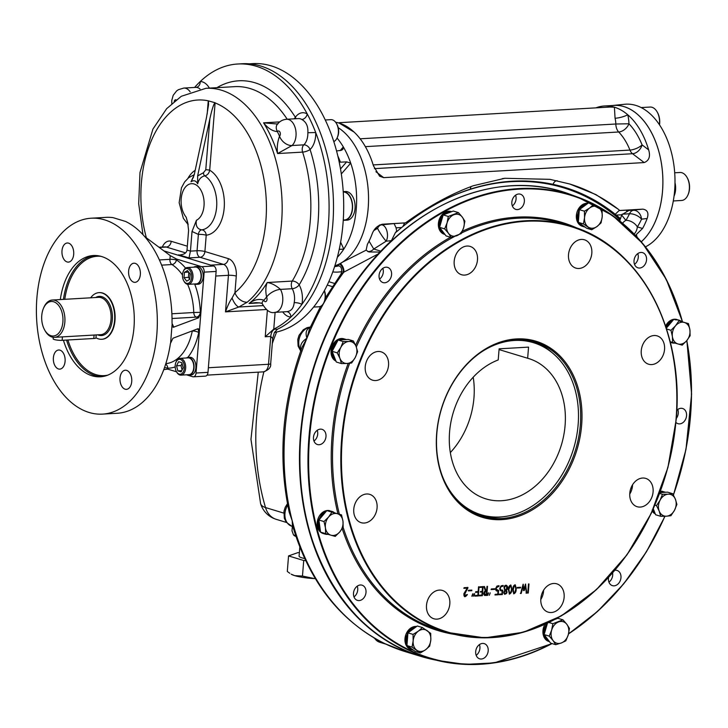 <?xml version="1.0" encoding="UTF-8"?>
<svg xmlns="http://www.w3.org/2000/svg" width="728" height="728" viewBox="0 0 728 728"><rect width="100%" height="100%" fill="white"/><g stroke="black" fill="none" stroke-linecap="round" stroke-linejoin="round"><path stroke-width="1.09" d="M513.313 589.416C513.74 594.03 514.55 593.984 515.733 589.28C515.288 584.63 514.487 584.684 513.313 589.416M504.404 587.878C506.734 594.64 508.035 581.071 504.404 587.878M504.349 592.255L504.977 593.739L506.115 593.238L506.206 590.918L505.787 590.599L504.067 592.164L504.841 593.684M505.642 590.572L504.067 592.164M506.197 585.894L504.577 586.413L504.122 587.787L505.15 589.835M506.515 585.276L507.352 587.196L506.06 590.153L506.652 592.019L506.133 593.584L504.677 594.321M488.306 592.856L487.369 595.304M484.084 593.12L486.304 594.849L486.613 591.054L484.084 593.12M472.79 593.748L471.853 596.196M474.438 593.648L473.5 596.105M518.873 587.36A14.797 11.384 106.9 0 0 518.709 587.887M353.499 593.138A7.944 6.115 106.9 0 0 357.448 600.382A7.944 6.115 106.9 0 0 363.736 598.034A7.944 6.115 106.9 0 0 362.062 585.185A7.944 6.115 106.9 0 0 353.499 593.138M475.684 651.587A7.944 6.115 106.9 0 0 479.634 658.822A7.944 6.115 106.9 0 0 488.197 650.859A7.944 6.115 106.9 0 0 484.247 643.625A7.944 6.115 106.9 0 0 475.684 651.587M608.581 577.45A7.944 6.115 106.9 0 0 608.462 578.396A7.944 6.115 106.9 0 0 612.412 585.64A7.944 6.115 106.9 0 0 619.792 581.672A7.944 6.115 106.9 0 0 619.583 572.263A7.944 6.115 106.9 0 0 617.025 570.434A7.944 6.115 106.9 0 0 614.923 570.279M675.948 422.44A7.944 6.115 106.9 0 0 677.995 423.687A7.944 6.115 106.9 0 0 686.149 417.854A7.944 6.115 106.9 0 0 682.609 408.481A7.944 6.115 106.9 0 0 680.935 408.29A7.944 6.115 106.9 0 0 676.776 410.337M634.033 260.597A7.944 6.115 106.9 0 0 637.983 267.84A7.944 6.115 106.9 0 0 646.136 262.016A7.944 6.115 106.9 0 0 642.587 252.634A7.944 6.115 106.9 0 0 636.308 254.982A7.944 6.115 106.9 0 0 634.033 260.597M511.848 202.157A7.944 6.115 106.9 0 0 515.797 209.391A7.944 6.115 106.9 0 0 523.951 203.567A7.944 6.115 106.9 0 0 520.411 194.194A7.944 6.115 106.9 0 0 511.848 202.157M379.07 275.348A7.944 6.115 106.9 0 0 380.462 280.753A7.944 6.115 106.9 0 0 383.019 282.582A7.944 6.115 106.9 0 0 391.173 276.758A7.944 6.115 106.9 0 0 387.633 267.385A7.944 6.115 106.9 0 0 379.07 275.348M313.486 437.3A7.944 6.115 106.9 0 0 317.435 444.535A7.944 6.115 106.9 0 0 319.11 444.735A7.944 6.115 106.9 0 0 325.844 437.646A7.944 6.115 106.9 0 0 322.049 429.338A7.944 6.115 106.9 0 0 313.486 437.3M578.997 268.477A14.797 11.384 -73.1 0 1 575.866 268.113A14.797 11.384 -73.1 0 1 569.269 250.65A14.797 11.384 -73.1 0 1 584.466 239.794A14.797 11.384 -73.1 0 1 591.545 255.282A14.797 11.384 -73.1 0 1 578.997 268.477M651.733 364.573A14.797 11.384 -73.1 0 1 648.603 364.209A14.797 11.384 -73.1 0 1 642.005 346.746A14.797 11.384 -73.1 0 1 657.193 335.89A14.797 11.384 -73.1 0 1 664.282 351.378A14.797 11.384 -73.1 0 1 651.733 364.573M640.267 507.079A14.797 11.384 -73.1 0 1 637.136 506.715A14.797 11.384 -73.1 0 1 630.539 489.252A14.797 11.384 -73.1 0 1 645.727 478.396A14.797 11.384 -73.1 0 1 652.816 493.884A14.797 11.384 -73.1 0 1 640.267 507.079M551.314 612.521A14.797 11.384 -73.1 0 1 548.184 612.157A14.797 11.384 -73.1 0 1 541.587 594.694A14.797 11.384 -73.1 0 1 556.784 583.838A14.797 11.384 -73.1 0 1 563.863 599.326A14.797 11.384 -73.1 0 1 551.314 612.521M436.991 619.137A14.797 11.384 -73.1 0 1 433.861 618.764A14.797 11.384 -73.1 0 1 427.263 601.301A14.797 11.384 -73.1 0 1 442.451 590.454A14.797 11.384 -73.1 0 1 449.54 605.942A14.797 11.384 -73.1 0 1 436.991 619.137M364.255 523.041A14.797 11.384 -73.1 0 1 361.124 522.677A14.797 11.384 -73.1 0 1 354.527 505.214A14.797 11.384 -73.1 0 1 369.715 494.358A14.797 11.384 -73.1 0 1 376.804 509.846A14.797 11.384 -73.1 0 1 364.255 523.041M375.721 380.535A14.797 11.384 -73.1 0 1 372.59 380.171A14.797 11.384 -73.1 0 1 365.993 362.708A14.797 11.384 -73.1 0 1 381.181 351.851A14.797 11.384 -73.1 0 1 388.27 367.34A14.797 11.384 -73.1 0 1 375.721 380.535M464.664 275.093A14.797 11.384 -73.1 0 1 461.543 274.729A14.797 11.384 -73.1 0 1 454.945 257.266A14.797 11.384 -73.1 0 1 470.133 246.41A14.797 11.384 -73.1 0 1 477.213 261.898A14.797 11.384 -73.1 0 1 464.664 275.093M464.2 595.44L467.385 594.53C465.074 597.679 463.909 597.388 463.9 593.666L467.23 588.151L464.082 588.333L464.136 587.687L467.931 587.469L464.2 595.44L464.673 595.968M471.808 590.699L468.504 590.89L468.559 590.271L471.862 590.08L471.808 590.699L468.222 590.799M474.72 593.739L473.791 596.187L474.72 593.739M473.073 593.839L472.135 596.287L473.073 593.839M478.314 595.95L475.257 596.123L475.302 595.486L477.85 595.34L478.105 592.21L475.712 592.346L475.766 591.7L478.16 591.564L478.533 586.859L479.051 586.823L478.314 595.95M482.537 587.287L479.97 587.432L480.025 586.814L483.101 586.641L482.373 595.695L479.297 595.868L479.343 595.222L481.909 595.076L482.154 592L480.571 592.091L480.616 591.445L482.209 591.354L482.537 587.287M486.777 595.459C483.255 595.495 482.746 593.857 485.267 590.535L483.893 586.604L484.484 586.559L485.858 590.454L486.659 590.408L486.986 586.413L487.505 586.386L486.777 595.459M490.235 592.838L489.307 595.295L490.235 592.838M488.588 592.938L487.651 595.386L488.588 592.938M494.649 589.38L491.345 589.571L491.391 588.952L494.694 588.761L494.649 589.38L491.054 589.48M497.761 594.185L498.016 591.063L495.95 590.454L495.586 588.706L496.996 586.058L499.044 585.721L498.989 586.368C495.477 587.869 495.34 589.207 498.589 590.381L498.234 594.794L495.186 594.976L495.24 594.33L497.761 594.185M501.901 593.948L502.156 590.817L500.09 590.217L499.726 588.47L501.137 585.822L503.175 585.476L503.121 586.122L500.755 586.905L500.245 588.442L501.11 590.144L502.72 590.144L502.365 594.558L499.326 594.731L499.381 594.094L501.901 593.948M506.351 590.244C509.272 594.94 501.046 595.449 504.795 590.335L503.985 587.505C505.214 582.245 510.091 587.532 506.351 590.244M508.417 589.698C508.49 587.041 509.3 585.485 510.838 585.021C512.485 589.862 512.002 592.892 509.4 594.112L508.417 589.698M512.794 589.452C512.867 586.795 513.677 585.23 515.215 584.766C516.862 589.598 516.38 592.638 513.777 593.866L512.794 589.452M520.565 587.878L517.262 588.069L517.308 587.451L520.611 587.259L520.565 587.878L516.971 587.987M523.177 586.004L521.166 593.475L520.638 593.502L523.086 584.302L524.051 589.325L525.416 584.165L526.872 593.138L526.335 593.174L525.48 585.913L524.278 590.526L523.65 590.572L523.177 586.004M528.264 593.038L527.755 593.065L528.483 584.011L528.992 583.983L528.264 593.038M581.645 425.088A92.037 70.816 -73.1 0 1 466.621 509.618A92.037 70.816 -73.1 0 1 479.215 353.135A92.037 70.816 -73.1 0 1 581.645 425.088M580.334 424.961A91.109 70.097 -73.1 0 1 482.127 516.288A91.109 70.097 -73.1 0 1 436.846 433.26A91.109 70.097 -73.1 0 1 535.044 341.933A91.109 70.097 -73.1 0 1 580.334 424.961M317.226 430.312A7.944 6.115 -73.1 0 1 313.968 441.05M382.819 268.359A7.944 6.115 -73.1 0 1 379.561 279.097M515.588 195.168A7.944 6.115 -73.1 0 1 512.33 205.906M637.774 253.617A7.944 6.115 -73.1 0 1 634.516 264.346M677.795 409.464A7.944 6.115 -73.1 0 1 676.166 418.627M612.612 572.963A7.944 6.115 -73.1 0 1 608.945 582.145M479.434 644.599A7.944 6.115 -73.1 0 1 479.916 648.348A7.944 6.115 -73.1 0 1 476.176 655.337M357.248 586.158A7.944 6.115 -73.1 0 1 355.455 595.522A7.944 6.115 -73.1 0 1 353.99 596.887M524.051 589.325L523.96 588.506M522.977 586.75L520.884 593.393L520.356 593.411M525.288 586.641L523.996 590.435L523.359 590.481M525.57 584.056L526.581 593.056L526.053 593.092M523.205 584.202L523.769 589.243M515.069 584.73C516.534 589.489 516.061 592.519 513.64 593.811M514.878 585.421L513.413 587.023L513.031 589.334L513.031 591.609L513.868 593.174M508.936 589.671L509.627 593.484C511.629 591.345 511.975 588.752 510.656 585.694L508.654 589.589L509.491 593.42M510.501 585.667L508.654 589.589M510.692 584.984C512.157 589.753 511.684 592.774 509.263 594.057M503.121 586.122L500.473 586.823L499.963 588.351L500.973 590.099M501.856 590.836L500.709 590.754M502.438 590.053L502.074 594.467L499.035 594.649M502.884 585.394L502.839 586.04M498.298 590.299L497.943 594.712L494.904 594.885M497.725 591.072L496.569 590.99M498.753 585.63L498.698 586.277L496.332 587.059L495.823 588.588L496.833 590.335M484.193 586.477L485.858 590.454M486.313 591.072L483.801 593.038L484.748 594.822M487.214 586.295L486.486 595.368L484.539 595.459M482.245 587.305L479.688 587.35M481.863 592.019L480.28 592.01M482.819 586.55L482.091 595.604L479.006 595.786M478.76 586.741L478.032 595.859L474.965 596.041M477.814 592.228L475.43 592.264M467.858 588.106L463.918 595.358M464.036 595.622L464.537 595.932M466.875 588.169L463.8 588.251M467.067 594.548L464.473 596.605M467.649 587.378L467.567 588.024M540.786 599.563A14.797 11.384 106.9 0 0 543.625 590.199M629.729 494.121A14.797 11.384 106.9 0 0 632.577 484.748M528.71 583.902L527.982 592.947L527.463 592.983M186.377 357.967A8.873 5.46 86.7 0 1 188.097 357.403A8.873 5.46 86.7 0 1 194.03 367.913A8.873 5.46 86.7 0 1 189.116 375.129A8.873 5.46 86.7 0 1 187.351 374.765M188.097 357.403L189.935 357.293A8.873 5.46 86.7 0 1 195.868 367.804A8.873 5.46 86.7 0 1 190.954 375.02L189.116 375.129M193.684 267.167A8.873 5.46 86.7 0 1 195.395 266.603A8.873 5.46 86.7 0 1 196.615 266.748A8.873 5.46 86.7 0 1 201.383 276.139A8.873 5.46 86.7 0 1 196.423 284.329A8.873 5.46 86.7 0 1 194.649 283.966M195.395 266.603L197.243 266.494A8.873 5.46 86.7 0 1 198.453 266.648A8.873 5.46 86.7 0 1 203.221 276.03A8.873 5.46 86.7 0 1 198.262 284.22L196.423 284.329M444.945 234.443L444.289 234.243A11.866 9.127 -73.1 0 1 440.467 231.504A11.866 9.127 -73.1 0 1 440.149 217.463A11.866 9.127 -73.1 0 1 451.178 211.529L451.66 211.675M440.258 230.057L442.569 233.124L444.935 234.434L442.733 233.206L440.385 230.184L439.284 226.08L439.612 221.54L441.314 217.244L444.126 213.85L447.62 211.875L451.269 211.611L447.638 211.812L444.135 213.75L441.295 217.117L439.566 221.394L439.193 225.935L440.258 230.057M444.753 234.198A11.866 9.127 -73.1 0 1 442.406 232.096A11.866 9.127 -73.1 0 1 440.859 229.047M440.285 224.852A11.866 9.127 -73.1 0 1 442.46 217.39M445.208 214.141A11.866 9.127 -73.1 0 1 451.278 211.821M583.319 226.581L582.273 226.262A11.866 9.127 -73.1 0 1 576.376 215.452A11.866 9.127 -73.1 0 1 587.978 203.303M587.66 203.54L585.621 203.84L582.118 205.769L579.279 209.136L577.304 215.734L577.177 217.954L578.487 222.149M578.341 222.104L580.553 225.143L584.029 226.763M584.975 227.036A11.866 9.127 -73.1 0 1 584.211 226.854A11.866 9.127 -73.1 0 1 579.979 223.532M578.523 219.82A11.866 9.127 -73.1 0 1 578.314 216.043A11.866 9.127 -73.1 0 1 579.133 212.194M578.614 222.277L577.268 218.109L577.377 215.752L579.297 209.264L582.109 205.869L585.603 203.895L587.614 203.567M584.211 226.799L580.716 225.234L578.369 222.204M581.208 208.281A11.866 9.127 -73.1 0 1 586.814 204.159M665.601 326.08A11.866 9.127 -73.1 0 1 667.558 323.023A11.866 9.127 -73.1 0 1 676.949 319.528L674.701 319.61M673.409 319.81L669.896 321.74L667.057 325.107L666.065 327.491M667.057 325.107L669.887 321.84L673.382 319.865M674.92 343.088A11.866 9.127 -73.1 0 1 671.999 342.824A11.866 9.127 -73.1 0 1 670.251 342.024M667.44 326.872A11.866 9.127 -73.1 0 1 669.496 323.614A11.866 9.127 -73.1 0 1 672.208 321.23M666.111 327.609L667.321 325.316M671.999 342.824L670.306 342.269M674.783 319.628L678.887 320.12A11.866 9.127 -73.1 0 1 681.463 321.521M675.702 319.892A11.866 9.127 -73.1 0 1 678.887 320.12M546.601 623.577L544.135 628.637L543.77 633.178L544.826 637.3L548.866 641.486A11.866 9.127 -73.1 0 1 545.035 638.747A11.866 9.127 -73.1 0 1 544.917 624.342M549.331 641.432A11.866 9.127 -73.1 0 1 546.983 639.339A11.866 9.127 -73.1 0 1 545.436 636.29M544.863 632.095A11.866 9.127 -73.1 0 1 547.037 624.633M549.504 641.668L546.045 639.057L543.861 633.324L544.189 628.783L546.728 623.523M411.921 649.785L410.883 649.467A11.866 9.127 -73.1 0 1 404.977 638.647A11.866 9.127 -73.1 0 1 416.589 626.508M406.952 645.308L409.163 648.339L412.639 649.958M416.27 626.735L414.232 627.035L410.729 628.974L407.889 632.332L405.915 638.938L405.787 641.159L407.098 645.354M410.729 628.974L416.225 626.772M407.889 632.332L410.792 629.092M407.134 643.024A11.866 9.127 -73.1 0 1 406.925 639.239A11.866 9.127 -73.1 0 1 407.744 635.398M409.819 631.485A11.866 9.127 -73.1 0 1 415.424 627.363M407.225 645.481L405.878 641.304L405.987 638.957L406.206 636.763L408.153 632.541M412.822 650.004L409.327 648.43L406.97 645.399M413.586 650.24A11.866 9.127 -73.1 0 1 412.822 650.059A11.866 9.127 -73.1 0 1 408.59 646.737M324.142 533.806L323.096 533.497A11.866 9.127 -73.1 0 1 320.593 532.141M325.653 533.679L325.434 527.8A11.211 8.627 -73.1 0 0 331.058 535.226L335.235 536.4L339.812 531.886L343.17 526.99L342.952 521.121L341.514 514.869L331.932 512.148L328.583 517.035A11.211 8.627 106.9 0 0 325.434 527.8L323.996 521.557L328.583 517.035A11.211 8.627 -73.1 0 1 337.337 513.695A11.211 8.627 -73.1 0 1 342.952 521.121A11.211 8.627 -73.1 0 1 339.812 531.886A11.211 8.627 -73.1 0 1 331.058 535.226L320.557 532.132A11.866 9.127 -73.1 0 1 320.602 514.287A11.866 9.127 -73.1 0 1 329.993 510.783L327.746 510.865M321.385 532.368L324.861 533.988M326.453 511.065L322.941 512.994L321.53 514.569L318.373 520.638L318.009 525.188L319.064 529.302L320.438 531.313M320.484 518.127A11.866 9.127 -73.1 0 1 322.54 514.869A11.866 9.127 -73.1 0 1 325.252 512.485M328.747 511.147A11.866 9.127 -73.1 0 1 331.932 511.375A11.866 9.127 -73.1 0 1 334.498 512.776M327.827 510.883L331.932 511.375M320.429 531.24L319.192 529.429L318.1 525.334L318.418 520.793L321.603 514.587L326.426 511.12M325.034 534.034L321.731 532.486M327.955 534.343A11.866 9.127 -73.1 0 1 325.043 534.079A11.866 9.127 -73.1 0 1 322.54 532.732M320.22 529.711A11.866 9.127 -73.1 0 1 319.228 522.431M335.981 361.134A11.866 9.127 -73.1 0 1 331.395 348.439A11.866 9.127 -73.1 0 1 341.323 338.502A11.866 9.127 -73.1 0 1 343.825 338.793L344.835 339.093L342.251 338.784L338.393 340.012M337.956 340.313L333.943 344.371L332.205 348.648L331.841 353.198L332.896 357.311L335.872 360.842M338.511 340.003L342.324 338.802L344.835 339.093M340.149 339.903A11.866 9.127 -73.1 0 1 343.261 339.084A11.866 9.127 -73.1 0 1 345.773 339.385A11.866 9.127 -73.1 0 1 346.264 339.557M335.854 360.806L333.033 357.439L331.932 353.344L332.259 348.803L333.961 344.508L337.892 340.44M335.499 359.896A11.866 9.127 -73.1 0 1 332.969 353.471M333.324 349.067A11.866 9.127 -73.1 0 1 336.918 342.287M660.451 491.236A11.866 9.127 -73.1 0 1 660.596 491.227A11.866 9.127 -73.1 0 1 663.108 491.518L659.814 491.873M655.264 513.859A11.866 9.127 -73.1 0 1 652.224 511.256M652.179 510.037L655.155 513.568M654.781 512.621A11.866 9.127 -73.1 0 1 652.98 509.591M660.032 492.374A11.866 9.127 -73.1 0 1 662.544 491.81A11.866 9.127 -73.1 0 1 665.046 492.11A11.866 9.127 -73.1 0 1 665.547 492.274M659.795 491.928L661.606 491.527L665.046 492.11M654.736 513.213L652.306 510.164M54.509 337.337L100.682 334.671A18.691 11.484 86.7 0 0 111.02 319.474A18.691 11.484 86.7 0 0 98.526 297.352L52.343 300.027A18.691 11.484 86.7 0 1 64.847 322.149A18.691 11.484 86.7 0 1 54.509 337.337A18.691 11.484 86.7 0 1 45.163 330.894L44.681 330.039A17.29 10.629 86.7 0 1 43.434 308.408A17.29 10.629 86.7 0 1 56.038 302.939A17.29 10.629 86.7 0 1 62.89 321.949A17.29 10.629 86.7 0 1 55.692 335.417A17.29 10.629 86.7 0 1 44.681 330.039M43.434 308.408L43.816 307.498A18.691 11.484 86.7 0 1 52.343 300.027M90.654 297.807A23.36 14.36 86.7 0 1 98.99 292.647A23.36 14.36 86.7 0 1 114.615 320.302A23.36 14.36 86.7 0 1 101.683 339.284A23.36 14.36 86.7 0 1 95.969 337.756M186.45 374.811L192.811 376.749A4.668 2.876 -93.3 0 0 193.448 376.822A4.668 2.876 -93.3 0 0 196.041 373.027L199.281 332.669C199.336 329.784 198.808 328.51 197.707 328.819L198.225 328.792M193.448 376.822L205.405 376.13A4.668 2.876 -93.3 0 0 207.999 372.336L216.116 271.444A4.668 2.876 -93.3 0 0 213.623 265.993L163.909 250.896L210.774 265.119L223.46 264.391L200.045 257.284A5.606 4.313 106.9 0 0 204.905 251.524L206.215 235.199A5.606 4.423 -96.2 0 0 201.647 229.857C197.224 228.992 195.486 225.798 196.433 220.275L192.019 231.486L190.436 251.124L197.061 250.741L198.38 234.407L192.019 231.486M187.779 357.439A56.065 34.462 -93.3 0 0 198.708 332.496L199.281 332.669L204.159 272.136A4.668 2.876 -93.3 0 0 201.665 266.685L176.54 259.05L170.225 255.61L144.69 236.573M125.116 389.189A9.573 5.888 -93.3 0 0 126.426 389.344A9.573 5.888 -93.3 0 0 131.75 379.443A9.573 5.888 -93.3 0 0 125.325 370.224A9.573 5.888 -93.3 0 0 119.974 379.061A9.573 5.888 -93.3 0 0 125.116 389.189M53.381 357.785A9.573 5.888 -93.3 0 0 58.477 368.959A9.573 5.888 -93.3 0 0 59.787 369.123A9.573 5.888 -93.3 0 0 65.111 359.223A9.573 5.888 -93.3 0 0 58.686 350.004A9.573 5.888 -93.3 0 0 53.381 357.785M68.605 243.152A9.573 5.888 -93.3 0 0 67.294 242.988A9.573 5.888 -93.3 0 0 61.944 251.824A9.573 5.888 -93.3 0 0 67.094 261.953A9.573 5.888 -93.3 0 0 68.396 262.107A9.573 5.888 -93.3 0 0 73.746 253.271A9.573 5.888 -93.3 0 0 68.605 243.152M140.34 274.547A9.573 5.888 -93.3 0 0 133.934 263.208A9.573 5.888 -93.3 0 0 128.583 272.054A9.573 5.888 -93.3 0 0 133.725 282.173A9.573 5.888 -93.3 0 0 135.035 282.337A9.573 5.888 -93.3 0 0 140.34 274.547M99.181 292.638A23.36 14.36 86.7 0 1 102.566 293.011A23.36 14.36 86.7 0 1 115.115 317.863A23.36 14.36 86.7 0 1 101.875 339.275M60.324 299.563A60.733 37.328 86.7 0 1 93.357 255.528A60.733 37.328 86.7 0 1 133.988 327.436A60.733 37.328 86.7 0 1 100.364 376.804A60.733 37.328 86.7 0 1 63.427 340.249M89.107 412.476A98.116 60.306 -93.3 0 0 102.521 414.114A98.116 60.306 -93.3 0 0 157.066 312.685A98.116 60.306 -93.3 0 0 91.191 218.218A98.116 60.306 -93.3 0 0 36.4 308.763A98.116 60.306 -93.3 0 0 89.107 412.476M172.845 326.945L173.837 327.245L172.026 323.332A98.116 60.306 -93.3 0 0 125.562 221.448L113.004 217.636A98.116 60.306 -93.3 0 0 105.915 217.363L91.191 218.218M102.521 414.114L117.244 413.267A98.116 60.306 -93.3 0 0 170.407 343.507L172.946 338.247L197.707 328.819M194.613 283.966A56.065 34.462 -93.3 0 1 200.327 312.312L193.775 312.512A4.668 2.876 -93.3 0 0 196.278 317.117A4.668 3.595 106.9 0 0 200.327 312.312L200.91 312.494L198.598 317.817L173.319 327.272M170.634 342.515L172.099 324.342M163.773 369.651L167.686 369.114L176.558 371.808M324.324 290.818A11.211 6.889 86.7 0 1 325.107 297.661A11.211 6.889 86.7 0 1 324.024 302.293A11.211 6.889 86.7 0 1 318.9 306.779L313.604 307.079M324.424 290.636A9.719 5.97 86.7 0 1 325.371 297.315A9.719 5.97 86.7 0 1 324.424 301.328L324.024 302.293M325.261 119.974L330.858 119.656A11.211 6.889 86.7 0 1 332.396 119.838A11.211 6.889 86.7 0 1 336.463 123.523A11.211 6.889 86.7 0 1 337.273 137.556A11.211 6.889 86.7 0 1 333.806 141.614M336.463 123.523L336.982 124.433A9.719 5.97 86.7 0 1 337.683 136.591L337.273 137.556M189.753 279.124L188.434 277.377L188.843 272.317M184.02 277.632L184.448 272.336L187.515 270.552L190.163 274.065L189.735 279.361L186.668 281.144L184.02 277.632L188.434 277.377M188.67 272.09L184.448 272.336M183.938 281.126A8.408 5.169 -93.3 0 0 184.102 281.427A8.408 5.169 -93.3 0 0 187.151 284.193A8.408 5.169 -93.3 0 0 188.306 284.329A8.408 5.169 -93.3 0 0 193.002 276.567A8.408 5.169 -93.3 0 0 188.479 267.676A8.408 5.169 -93.3 0 0 187.333 267.54A8.408 5.169 -93.3 0 0 183.492 270.907A8.408 5.169 -93.3 0 0 183.365 271.216M187.669 268.641A7.471 4.596 -93.3 0 0 183.238 271.508A7.471 4.596 -93.3 0 0 183.774 280.862A7.471 4.596 -93.3 0 0 191.2 279.698A7.471 4.596 -93.3 0 0 187.669 268.641M188.306 284.329L196.396 283.865A8.408 5.169 -93.3 0 0 201.074 275.166A8.408 5.169 -93.3 0 0 195.423 267.067L187.333 267.54M182.082 369.961L180.972 365.547L182.036 363.381M178.578 361.716L181.873 362.717L183.156 367.804L181.136 371.89L177.841 370.889L176.558 365.802L178.578 361.716M180.972 365.547L176.558 365.802M181.736 370.661L177.841 370.889M176.631 371.926A8.408 5.169 -93.3 0 0 176.795 372.226A8.408 5.169 -93.3 0 0 180.999 375.129A8.408 5.169 -93.3 0 0 185.649 368.295A8.408 5.169 -93.3 0 0 180.025 358.34A8.408 5.169 -93.3 0 0 176.185 361.707A8.408 5.169 -93.3 0 0 176.058 362.016M184.348 368.159A7.471 4.596 -93.3 0 0 181.381 359.941A7.471 4.596 -93.3 0 0 175.93 362.307A7.471 4.596 -93.3 0 0 176.467 371.662A7.471 4.596 -93.3 0 0 181.227 373.983A7.471 4.596 -93.3 0 0 184.348 368.159M180.999 375.129L189.089 374.656A8.408 5.169 -93.3 0 0 193.766 365.966A8.408 5.169 -93.3 0 0 188.124 357.867L180.025 358.34M272.709 338.502L274.392 332.496L277.495 329.202L274.547 329.22A9.346 5.742 86.7 0 0 270.761 336.445L272.709 338.502L270.68 363.681C271.189 367.322 268.741 370.051 263.345 371.862A9.346 5.742 86.7 0 0 268.523 364.273L270.761 336.445L265.238 336.764L267.367 310.264M205.769 169.815A2.803 0.491 4.6 0 1 209.691 170.206C209.045 173.346 207.416 175.221 204.796 175.839C201.137 176.649 198.762 179.316 197.67 183.82L197.634 175.93L203.476 172.718L205.769 169.815L209.882 118.691C211.875 109.764 213.532 104.486 214.851 102.839L215.106 102.912A2.803 0.491 4.6 0 0 214.851 102.839M207.189 114.005L208.254 100.828A2.803 0.491 -175.4 0 1 208.463 100.901L208.563 104.605L206.461 117.654L194.212 174.884L191.009 181.791L193.612 176.858M142.97 234.653L138.693 203.685L139.994 172.527L152.926 129.083L166.657 108.672L181.299 96.287L205.951 88.306A113.068 69.497 86.7 0 1 278.888 173.282A113.068 69.497 86.7 0 1 247.22 302.211A11.211 8.044 -129.9 0 1 234.944 292.702L236.281 276.076A14.951 9.191 86.7 0 0 228.319 258.631L204.905 251.524A5.606 0.974 -175.4 0 0 197.061 250.741A5.606 3.449 -93.3 0 0 200.045 257.284L189.007 257.921L190.436 251.124L187.014 250.077C186.523 252.834 184.339 254.418 180.471 254.836L182.146 254.6M188.061 224.133L186.15 217.153A18.691 11.484 86.7 0 1 184.648 188.115A18.691 11.484 86.7 0 1 202.42 193.512A18.691 11.484 86.7 0 1 196.433 220.275M187.014 250.077L188.588 230.448L187.651 222.386L186.15 217.153M197.634 175.93L209.882 118.691M146.364 237.819A101.847 62.599 86.7 0 1 208.254 100.828L215.115 102.748M191.009 181.791C193.766 179.934 195.987 180.608 197.67 183.82M247.22 302.211L238.839 307.016A11.211 4.259 -111.1 0 1 232.05 298.043C229.83 301.11 227.646 305.714 225.498 311.866L266.348 309.509M263.108 305.605L238.839 307.016L225.498 311.866L228.437 275.293A5.606 0.974 4.6 0 1 236.281 276.076M232.05 298.043L234.944 292.702A101.847 62.599 86.7 0 0 265.52 190.436A101.847 62.599 86.7 0 0 215.106 102.912L209.691 170.206A33.606 20.657 86.7 0 1 224.288 206.515A33.606 20.657 86.7 0 1 206.215 235.199A5.606 0.974 -175.4 0 0 198.38 234.407A5.606 3.504 91.3 0 1 201.647 229.857A28.01 17.217 86.7 0 0 216.698 206.17A28.01 17.217 86.7 0 0 204.796 175.839A2.803 1.693 82.2 0 1 203.476 172.718M276.622 123.96L263.582 122.832A113.068 69.497 86.7 0 1 277.586 153.553L292.037 145.527A11.211 7.89 -132.8 0 1 279.525 136.236C277.432 141.978 276.786 147.757 277.586 153.553L302.611 152.107A113.068 69.497 86.7 0 1 292.228 281.081A5.606 3.303 -148.7 0 1 299.181 284.876A19.62 12.058 86.7 0 1 301.892 304.377A135.49 83.274 86.7 0 1 290.927 317.017A135.49 83.274 86.7 0 1 273.755 329.129L265.238 336.764M292.037 145.527A5.606 3.449 86.7 0 1 292.046 145.527A11.211 7.899 -132.7 0 1 279.534 136.218A2.803 1.72 86.7 0 0 279.989 132.187A2.803 1.72 86.7 0 0 277.432 131.613A16.817 10.338 86.7 0 1 277.423 131.632A11.211 6.998 35.2 0 1 277.095 124.652A11.211 6.989 35.1 0 0 277.432 131.613C272.518 131.213 267.904 128.283 263.582 122.832L279.698 121.904M262.198 303.64C266.384 310.71 270.643 313.613 274.975 312.348A14.014 8.618 86.7 0 0 282.246 304.067A14.014 8.618 86.7 0 0 280.471 289.389A11.211 5.405 151.3 0 0 266.584 297.051C265.42 291.218 265.629 286.377 267.212 282.528C271.38 283.037 275.803 285.321 280.462 289.389A5.606 3.449 86.7 0 1 280.462 289.389A11.211 5.415 151.2 0 0 266.594 297.07A2.803 1.72 86.7 0 1 266.384 301.174A2.803 1.72 86.7 0 1 263.873 300.218A16.817 10.338 86.7 0 1 263.873 300.218A11.211 3.986 -20.5 0 0 262.198 303.64A11.211 3.995 -20.6 0 1 263.864 300.191C259.059 298.562 254.118 299.663 249.049 303.485L259.805 302.857M262.308 303.831C262.699 303.294 260.551 302.894 255.846 302.648L249.049 303.485A113.068 69.497 86.7 0 0 267.212 282.528L292.228 281.081A5.606 3.449 86.7 0 0 292.237 288.716A5.606 2.712 151.2 0 0 299.181 284.876A118.673 72.937 86.7 0 0 310.073 149.495A5.606 1.711 -17.8 0 1 302.611 152.107A5.606 3.449 -93.3 0 1 303.813 144.845A5.606 3.949 47.3 0 1 310.073 149.495A19.62 12.058 86.7 0 0 315.715 132.532A135.49 83.274 86.7 0 1 301.892 304.377A5.606 1.72 -168.8 0 0 294.176 302.648C293.63 308.372 291.018 311.384 286.35 311.675L286.777 311.666M307.853 132.724L315.715 132.532A135.49 83.274 86.7 0 0 307.262 113.996A5.606 4.077 -58.9 0 1 301.811 119.483C306.261 121.967 308.272 126.381 307.853 132.724A14.014 8.618 86.7 0 1 303.813 144.845L292.046 145.527A14.014 8.618 86.7 0 0 295.623 129.529A14.014 8.618 86.7 0 0 286.641 119.265L298.407 118.582A14.014 8.618 86.7 0 1 301.811 119.483M286.668 311.666A5.606 4.413 -89 0 1 290.927 317.017A19.62 12.058 86.7 0 1 282.737 311.903M171.781 103.503L171.772 100.409L173.209 95.277L176.613 90.927L178.378 89.699L183.829 88.061L196.005 87.378A5.606 4.413 91 0 0 200.255 81.518A135.49 83.274 86.7 0 1 237.765 64A135.49 83.274 86.7 0 1 307.262 113.996A19.62 12.058 86.7 0 0 295.368 117.263A5.606 3.494 -144.9 0 1 295.905 118.728M194.613 87.442A135.49 83.274 86.7 0 1 200.255 81.518A19.62 12.058 86.7 0 1 209.391 88.106M266.594 297.07A16.817 10.338 86.7 0 1 266.584 297.051A118.673 72.937 86.7 0 1 263.864 300.191M270.68 363.681A5.606 0.974 4.6 0 1 268.523 364.273L208.363 367.749L215.743 276.03L228.437 275.293A9.346 5.742 86.7 0 0 223.46 264.391A5.606 4.313 -73.1 0 0 228.319 258.631M237.765 64L242.187 63.745A135.49 83.274 86.7 0 1 331.595 177.941A135.49 83.274 86.7 0 1 277.495 329.202M339.093 161.607L340.395 162.171L346.646 161.88L350.714 163.136A72.418 44.508 -93.3 0 0 343.325 146.938L342.861 149.34L341.368 150.314L336.545 150.942M337.355 257.248A72.418 44.508 -93.3 0 0 343.789 249.113L339.248 249.349M340.122 150.641L343.325 146.938A72.418 44.508 -93.3 0 0 337.055 138.029M339.075 265.766L335.644 265.529A72.418 44.508 -93.3 0 1 334.88 265.775A72.418 44.508 -93.3 0 0 362.626 162.444A72.418 44.508 -93.3 0 0 359.259 153.972A72.418 44.508 -93.3 0 0 338.247 127.7A72.418 44.508 -93.3 0 1 368.495 195.386A72.418 44.508 -93.3 0 1 342.342 262.253L366.111 250.177L368.887 251.961L379.834 252.061A9.346 7.189 -73.1 0 0 380.808 251.169A242.952 186.923 -73.1 0 1 391.4 240.686L395.395 232.651L396.733 231.65A247.62 190.518 -73.1 0 1 401.619 227.518L402.866 226.544A247.62 190.518 106.9 0 1 470.452 189.116C498.589 180.162 526.126 178.569 553.062 184.339A247.62 190.518 106.9 0 1 615.233 214.269L616.234 215.106A247.62 190.518 -73.1 0 1 620.493 218.709L621.748 214.787L629.711 209.946L619.119 210.565L615.233 214.269M340.64 242.206L343.789 249.113A72.418 44.508 -93.3 0 0 350.714 163.136L341.314 173.974M274.401 332.478A135.026 82.992 -93.3 0 0 342.997 188.625A135.026 82.992 -93.3 0 0 252.698 63.609L249.113 63.818M295.95 536.472A21.494 3.74 -175.4 0 1 294.267 535.644A21.494 3.74 -175.4 0 1 294.103 535.526M292.356 526.408L292.001 530.839L293.53 534.998L295.632 535.508M295.413 534.834L295.368 535.389M343.243 191.974A14.014 8.618 86.7 0 1 352.334 208.572A14.014 8.618 86.7 0 1 344.581 219.965L343.27 220.038M688.115 194.558A13.086 8.044 -93.3 0 0 688.242 194.267A13.086 8.044 -93.3 0 0 687.296 177.896A13.086 8.044 -93.3 0 0 687.132 177.614M673.3 200.955L681.59 200.473A14.014 8.618 -93.3 0 0 687.987 194.867A14.014 8.618 -93.3 0 0 686.977 177.323A14.014 8.618 -93.3 0 0 681.881 172.727A14.014 8.618 -93.3 0 0 679.97 172.491L674.701 172.791M659.504 124.852A13.086 8.044 -93.3 0 0 657.457 112.458A13.086 8.044 -93.3 0 0 657.293 112.185M659.395 124.688A14.014 8.618 -93.3 0 0 657.129 111.894A14.014 8.618 -93.3 0 0 652.042 107.289A14.014 8.618 -93.3 0 0 650.131 107.052L641.159 107.571M53.262 337.301L53.135 338.829A5.606 0.974 4.6 0 0 56.238 339.958A5.606 0.974 4.6 0 0 62.153 340.322L93.794 338.493A5.606 0.974 4.6 0 0 95.96 337.901L96.196 334.907M344.599 220.293L347.101 220.147A14.342 8.818 86.7 0 0 355.073 205.323A14.342 8.818 86.7 0 0 345.445 191.51L343.216 191.637A14.342 8.818 86.7 0 1 352.579 205.687A14.342 8.818 86.7 0 1 344.599 220.293A14.342 8.818 86.7 0 1 343.261 220.202M674.993 182.701A14.342 8.818 86.7 0 1 674.037 196.178M668.204 494.185A11.211 8.627 -73.1 0 1 675.402 499.253L676.904 504.422L674.519 510.255L670.916 515.724L666.429 516.197A11.211 8.627 -73.1 0 1 659.222 511.138A11.211 8.627 -73.1 0 1 660.114 500.136A11.211 8.627 -73.1 0 1 668.204 494.185L672.69 493.711L675.402 499.253A11.211 8.627 -73.1 0 1 674.519 510.255A11.211 8.627 106.9 0 1 666.429 516.197L660.724 516.307L659.222 511.138L656.51 505.596L660.114 500.136L662.489 494.294L668.204 494.185M660.724 516.307L655.619 514.76L653.298 508.872M656.51 505.596L654.936 505.123M662.489 494.294L659.632 493.429M672.69 493.711L667.585 492.155L659.941 492.601M566.83 624.305A11.211 8.627 -73.1 0 1 568.259 634.807L565.838 640.84L561.388 642.951L555.719 644.699L553.089 640.595A11.211 8.627 -73.1 0 1 551.66 630.093A11.211 8.627 -73.1 0 1 558.531 621.958A11.211 8.627 -73.1 0 1 566.83 624.305L569.46 628.41L568.259 634.807A11.211 8.627 -73.1 0 1 561.388 642.951A11.211 8.627 106.9 0 1 553.089 640.595L549.24 636.126L551.66 630.093L552.861 623.696L562.981 619.837L566.83 624.305M555.719 644.699L550.623 643.152L544.135 634.579L547.465 623.177M549.24 636.126L544.135 634.579M552.861 623.696L548.894 622.495M562.981 619.837L557.875 618.29L555.118 619.346M347.147 363.472A11.211 8.627 -73.1 0 1 339.949 358.413L337.228 352.871L340.831 347.411L343.207 341.569L348.921 341.459A11.211 8.627 -73.1 0 1 356.129 346.528A11.211 8.627 -73.1 0 1 355.237 357.53A11.211 8.627 -73.1 0 1 347.147 363.472L341.441 363.581L339.949 358.413A11.211 8.627 -73.1 0 1 340.831 347.411A11.211 8.627 106.9 0 1 348.921 341.459L353.408 340.986L356.129 346.528L357.621 351.697L355.237 357.53L351.633 362.999L347.147 363.472M337.228 352.871L332.123 351.324L338.111 340.022L348.303 339.439L353.408 340.986M343.207 341.569L338.111 340.022M341.441 363.581L336.336 362.034L332.123 351.324M448.521 233.351A11.211 8.627 -73.1 0 1 447.092 222.859L448.293 216.453L458.403 212.594L462.262 217.071A11.211 8.627 -73.1 0 1 463.691 227.564A11.211 8.627 -73.1 0 1 456.82 235.708A11.211 8.627 -73.1 0 1 448.521 233.351L444.662 228.883L447.092 222.859A11.211 8.627 -73.1 0 1 453.954 214.714A11.211 8.627 106.9 0 1 462.262 217.071L464.892 221.166L463.691 227.564L461.261 233.597L451.151 237.455L448.521 233.351M448.293 216.453L443.188 214.906L453.307 211.047L458.403 212.594M451.151 237.455L446.046 235.908L439.566 227.336L443.188 214.906M444.662 228.883L439.566 227.336M584.538 217.745A11.211 8.627 -73.1 0 1 589.726 207.953L593.784 204.341L598.553 207.444L602.101 210.183L602.202 216.726A11.211 8.627 -73.1 0 1 597.015 226.508A11.211 8.627 -73.1 0 1 588.188 227.018A11.211 8.627 -73.1 0 1 584.538 217.745L584.438 211.202L589.726 207.953A11.211 8.627 -73.1 0 1 598.553 207.444A11.211 8.627 106.9 0 1 602.202 216.726L601.073 222.886L597.015 226.508L591.737 229.757L583.419 223.915L584.538 217.745M593.784 204.341L588.679 202.793L579.342 209.655L584.438 211.202M591.737 229.757L586.631 228.21L578.314 222.368L579.342 209.655M583.419 223.915L578.314 222.368M675.538 325.78A11.211 8.627 -73.1 0 1 684.293 322.44L688.47 323.614L689.907 329.866L690.126 335.735L686.768 340.622A11.211 8.627 -73.1 0 1 678.014 343.971A11.211 8.627 -73.1 0 1 672.399 336.545A11.211 8.627 -73.1 0 1 675.538 325.78L678.887 320.893L684.293 322.44A11.211 8.627 -73.1 0 1 689.907 329.866A11.211 8.627 106.9 0 1 686.768 340.622L682.191 345.145L672.608 342.424L672.399 336.545L670.961 330.303L675.538 325.78M688.47 323.614L678.887 320.893M672.608 342.424L670.16 341.678M670.961 330.303L666.539 328.956M666.302 328.219L673.791 319.346M430.812 639.921A11.211 8.627 -73.1 0 1 425.625 649.713L420.347 652.952L412.03 647.11L413.149 640.94A11.211 8.627 -73.1 0 1 418.336 631.158A11.211 8.627 -73.1 0 1 427.163 630.648A11.211 8.627 -73.1 0 1 430.812 639.921L429.684 646.091L425.625 649.713A11.211 8.627 -73.1 0 1 416.798 650.222A11.211 8.627 106.9 0 1 413.149 640.94L413.049 634.407L418.336 631.158L422.395 627.536L430.712 633.378L430.812 639.921M420.347 652.952L415.242 651.405L406.925 645.563L407.953 632.86L417.29 625.989L422.395 627.536M412.03 647.11L406.925 645.563M413.049 634.407L407.953 632.86M323.996 521.557L318.9 520.01L326.836 510.601L341.514 514.869M320.557 532.132L318.9 520.01M331.932 512.148L326.836 510.601M314.569 578.605A21.494 3.74 4.6 0 0 315.315 578.642L314.569 578.605A21.494 3.74 4.6 0 1 294.731 575.648L302.466 576.057L314.569 578.605M294.731 575.648A21.494 3.74 -175.4 0 1 291.173 574.165L294.731 575.648M299.363 552.716L297.889 552.634L288.552 555.919L287.296 571.462L289.808 573.282M299.818 547.083L299.09 556.11A14.014 2.439 4.6 0 0 304.695 558.54M302.466 576.057L303.722 560.515L305.66 560.624M288.552 555.919L303.722 560.515M641.268 241.805A72.454 44.535 -93.3 0 0 660.478 158.203A72.454 44.535 -93.3 0 0 612.858 105.478A72.454 44.535 -93.3 0 0 612.694 105.496M645.454 246.856A72.973 44.854 -93.3 0 0 673.764 164.182A72.973 44.854 -93.3 0 0 624.597 104.277L612.858 105.478M499.117 348.821L498.216 359.951A73.355 56.438 106.9 0 0 449.622 431.413A73.355 56.438 106.9 0 0 486.031 498.917A73.355 56.438 106.9 0 0 561.334 445.117A73.355 56.438 106.9 0 0 528.637 358.54A73.355 56.438 106.9 0 0 527.654 358.249L528.546 347.12L499.117 348.821M442.67 476.94A89.917 69.178 106.9 0 0 503.985 516.653A89.917 69.178 106.9 0 0 573.528 448.821A89.917 69.178 106.9 0 0 553.417 353.781A89.917 69.178 106.9 0 0 514.432 340.467A89.917 69.178 106.9 0 0 480.38 352.707M480.161 515.651A91.109 70.097 106.9 0 0 501.228 516.989L503.985 516.653M553.417 353.781L551.305 351.961A91.109 70.097 106.9 0 0 533.051 341.368M527.654 358.249L499.053 349.577M473.2 377.222A73.355 56.438 -73.1 0 1 450.332 452.579M564.337 187.26A247.62 190.518 -73.1 0 1 620.265 218.737L619.928 221.094M396.514 231.668A246.874 189.944 -73.1 0 0 395.395 232.651L396.132 231.704M435.799 660.087A242.952 186.923 -73.1 0 1 421.184 656.474A242.952 186.923 -73.1 0 1 301.037 488.661A242.952 186.923 -73.1 0 1 378.196 253.945L379.834 252.061M335.644 265.529L339.658 264.191L342.342 262.253M396.733 231.65L396.096 227.837L394.076 223.578L405.469 222.877L407.534 221.458C429.939 205.451 451.906 193.539 473.409 185.704L504.832 178.287L549.922 179.343L569.769 184.02L595.859 194.567L618.3 209.264L619.719 210.483L619.119 210.565M557.229 180.762A5.606 3.576 -77.8 0 0 553.062 184.339M471.153 186.505A5.606 3.158 -107.8 0 0 470.452 189.116M402.866 226.544L404.668 222.968L403.849 223.323M421.184 656.474L405.76 651.797L385.376 643.87A242.952 186.923 -73.1 0 1 292.219 520.802A242.952 186.923 -73.1 0 1 306.907 338.274A242.952 186.923 -73.1 0 1 343.416 272.691A5.606 1.502 36.4 0 0 343.043 272.591C340.85 274.019 340.522 274.374 342.06 273.664M310.801 327.127C306.415 328.719 305.123 332.432 306.907 338.274C301.328 341.805 299.408 346.028 301.155 350.942M320.62 306.315L309.446 328.992L306.907 338.274L302.056 347.247C281.991 403.103 277.696 458.067 289.189 512.139L292.219 520.802L287.806 505.505M292.429 526.435L292.219 520.802L293.029 527.136C309.618 582.054 339.94 620.747 383.974 643.224L386.04 644.216M619.719 210.483L642.842 209.145C647.501 209.91 648.948 213.022 647.165 218.491L641.532 219.183A9.346 7.362 83 0 0 633.415 210.301A9.346 5.742 -93.3 0 0 629.483 213.768A9.346 4.814 -155.4 0 1 641.532 219.183A65.411 40.204 -93.3 0 1 637.328 226.881A9.346 7.189 -73.1 0 1 634.152 234.043M325.289 298.061L341.05 274.001C342.36 268.969 341.332 266.184 337.956 265.647L338.038 265.656A5.606 4.941 -86 0 0 338.001 265.647M337.974 265.647A5.606 4.941 -86 0 0 336.818 265.738M378.196 253.945L343.043 272.591A5.606 3.212 68.3 0 0 339.658 264.191M343.416 272.691L343.898 272.035A5.606 2.557 69.4 0 0 340.367 263.654M379.606 224.979L381.49 224.87A9.346 5.169 -95.9 0 1 386.85 230.803A9.346 5.169 -95.9 0 1 386.186 241.168L391.4 240.686M373.901 230.512L377.568 228.337A9.346 1.137 -123.5 0 0 386.186 241.168L373.746 249.021A9.346 7.189 -73.1 0 1 367.704 251.515M621.63 215.024L625.871 220.366A9.346 5.651 -147 0 1 637.328 226.881L642.569 228.474L636.29 234.553L637.118 237.164M622.112 214.187L629.483 213.768A56.065 34.462 -93.3 0 1 625.871 220.366A9.346 8.053 -24.6 0 0 622.558 223.259M369.06 241.141L373.746 249.021L380.808 251.169M365.356 146.647L618.691 131.996A9.346 5.997 136 0 0 628.937 123.778L615.824 124.006A16.353 10.046 -93.3 0 0 615.06 118.264A9.346 2.184 165.9 0 0 627.736 114.751A72.418 44.508 -93.3 0 0 614.405 107.189A72.418 44.508 -93.3 0 0 604.504 105.97A72.418 44.508 -93.3 0 0 600.527 106.497A9.346 5.005 -153.7 0 1 601.201 107.544M373.173 164.928L629.947 150.077A9.346 3.54 158.1 0 0 642.078 144.881A65.411 40.204 -93.3 0 0 628.937 123.778A25.698 15.798 -93.3 0 0 627.736 114.751A72.418 44.508 -93.3 0 1 648.648 149.868C650.586 156.411 649.103 160.651 644.189 162.572L383.692 177.641L379.616 176.203L373.437 165.784A72.418 44.508 86.7 0 0 352.525 130.667A72.418 44.508 86.7 0 0 342.888 124.479A72.418 44.508 86.7 0 0 339.202 123.105L354.163 132.141M366.111 250.177L367.367 244.39A72.418 44.508 86.7 0 0 371.963 234.407C373.91 228.947 377.368 225.543 382.346 224.215L405.469 222.877M615.06 118.264L614.405 107.189L609.9 107.043M337 122.522L339.202 123.105A72.418 44.508 86.7 0 0 337 122.522A72.418 44.508 86.7 0 0 335.626 122.249M642.569 228.474A72.418 44.508 -93.3 0 0 647.165 218.491M600.009 107.617A25.698 15.798 -93.3 0 1 600.527 106.497A72.418 44.508 -93.3 0 0 595.95 107.853M604.504 105.97L614.068 105.424A72.418 44.508 86.7 0 1 660.651 159.168A72.418 44.508 86.7 0 1 641.25 241.787M682.536 321.831L666.266 279.334L642.596 243.37L612.585 215.524L577.559 197.042L569.988 194.285A242.752 186.768 106.9 0 0 300.873 435.144A242.752 186.768 106.9 0 0 429.12 658.449L436.946 660.369A242.315 186.432 -73.1 0 1 308.927 437.464A242.315 186.432 -73.1 0 1 577.559 197.042A242.315 186.432 -73.1 0 1 682.464 321.812M686.795 340.595A242.315 186.432 -73.1 0 1 690.563 415.388A242.315 186.432 -73.1 0 1 673.391 494.976M664.901 516.27A242.315 186.432 -73.1 0 1 568.523 633.87M552.061 643.579A242.315 186.432 -73.1 0 1 436.946 660.369L465.21 664.391L494.285 662.89L552.115 643.597M676.094 419.528A212.349 163.381 -73.1 0 1 447.21 632.386A212.349 163.381 -73.1 0 1 341.65 438.866A212.349 163.381 -73.1 0 1 570.543 225.999A212.349 163.381 -73.1 0 1 676.094 419.528M349.64 363.272A212.349 163.381 106.9 0 0 333.369 436.354A212.349 163.381 106.9 0 0 339.385 514.223M343.079 527.163A212.349 163.381 106.9 0 0 438.929 629.875L447.21 632.386L484.648 637.865L523.368 632.268L561.306 615.897L596.46 589.625L626.972 554.854L651.223 513.413L667.922 467.512L676.194 419.583C684.675 328.674 639.22 245.3 570.543 225.999L562.262 223.487A212.349 163.381 106.9 0 0 461.579 232.951M454.5 236.509A212.349 163.381 106.9 0 0 356.301 346.974M592.619 203.986A241.842 186.077 106.9 0 0 309.573 437.528A241.842 186.077 106.9 0 0 551.769 643.497M568.586 633.606A241.842 186.077 106.9 0 0 664.81 516.27M673.345 494.894A241.842 186.077 106.9 0 0 686.686 340.722M682.3 321.758A241.842 186.077 106.9 0 0 595.904 205.669M348.184 363.409A213.277 164.1 106.9 0 0 332.068 436.227A213.277 164.1 106.9 0 0 337.947 513.786M342.196 528.628A213.277 164.1 106.9 0 0 455.027 634.488M578.214 228.601A213.277 164.1 106.9 0 0 462.38 231.204M450.505 237.255A213.277 164.1 106.9 0 0 355.61 345.3M676.012 419.637A211.875 163.017 -73.1 0 1 411.238 614.223A211.875 163.017 -73.1 0 1 440.222 253.99A211.875 163.017 -73.1 0 1 676.012 419.637M95.586 297.524A19.62 12.058 86.7 0 1 107.635 301.055A19.62 12.058 86.7 0 1 112.33 319.61A19.62 12.058 86.7 0 1 97.743 334.834M107.717 375.157A59.805 36.755 86.7 0 1 67.904 339.985M64.783 299.299A59.805 36.755 86.7 0 1 100.846 256.32M101.929 376.658A60.733 37.328 86.7 0 1 66.548 340.067M63.445 299.381A60.733 37.328 86.7 0 1 94.922 255.492M196.041 373.027L207.999 372.336M204.159 272.136L216.116 271.444M201.665 266.685L213.623 265.993M171.881 313.777L193.775 312.512A51.397 31.586 -93.3 0 0 187.606 284.293M182.482 275.02A51.397 31.586 -93.3 0 0 171.899 264.546L161.634 265.138M185.576 268.159A56.065 34.462 -93.3 0 0 176.467 259.987A4.668 3.385 -58.3 0 1 171.899 264.546A4.668 2.876 -93.3 0 1 169.924 259.332A4.668 0.81 -175.4 0 1 176.467 259.987L176.54 259.05M164.51 367.622A4.668 0.81 -175.4 0 1 167.758 368.186A4.668 3.685 90.2 0 0 165.666 364.182M165.829 363.645A51.397 31.586 -93.3 0 0 192.283 331.012L191.901 331.031M197.516 328.901A4.668 3.595 -73.1 0 1 198.708 332.496A4.668 1.456 11.5 0 0 192.283 331.012A4.668 2.876 -93.3 0 1 192.31 330.876M167.686 369.114L167.758 368.186A56.065 34.462 -93.3 0 0 175.184 366.885M170.225 255.61L169.924 259.332L159.396 259.941M172.026 318.518L196.278 317.117L198.598 317.817M189.007 257.921L178.724 254.8M188.015 178.224A33.606 20.657 86.7 0 1 195.195 170.297M277.423 131.632A118.673 72.937 86.7 0 1 279.525 136.236A16.817 10.338 86.7 0 1 279.534 136.218M174.201 101.401A2.803 1.72 86.7 0 1 176.14 99.854M183.829 88.061A14.014 8.618 86.7 0 1 190.163 91.828M280.471 289.389L292.237 288.716A14.014 8.618 86.7 0 1 294.176 302.648M216.944 87.669A118.673 72.937 86.7 0 1 295.368 117.263A5.606 2.948 -32 0 1 294.048 118.837M205.951 88.306L234.644 86.65A113.068 69.497 86.7 0 1 287.214 119.228M273.755 329.129L275.111 312.339M196.005 87.378A14.014 8.618 86.7 0 1 200.018 89.007M187.323 246.191L171.207 241.296A5.606 4.313 -73.1 0 1 166.348 247.056L185.576 252.889M162.326 247.056A14.951 9.191 86.7 0 1 171.207 241.296M159.013 247.247L165.074 246.901A9.346 5.742 86.7 0 1 166.348 247.056L159.296 247.465M273.428 329.284L274.547 329.22M339.339 248.903L339.594 249.467M346.646 161.88L340.504 168.96M340.395 162.171A70.589 43.389 -93.3 0 0 337.819 155.947M62.435 336.818L62.153 340.322M94.076 334.989L93.794 338.493M438.438 202.757A246.874 189.944 -73.1 0 1 619.919 219.665M616.234 215.106L621.748 214.787M618.3 209.264A252.288 194.112 106.9 0 0 569.496 183.938M396.096 227.837L401.619 227.518M631.986 488.816A8.408 6.47 106.9 0 0 631.303 487.169M405.76 651.797A242.952 186.923 -73.1 0 1 385.376 643.87M310.255 327.181A14.014 10.784 106.9 0 0 300.036 336.236A14.014 10.784 106.9 0 0 300.864 350.532M287.751 505.232A14.014 10.784 106.9 0 0 291.919 526.28A14.014 10.784 106.9 0 0 292.228 526.362M374.656 638.256A14.014 10.784 106.9 0 0 379.697 642.251L373.701 637.701M332.368 286.614L327.272 285.058M283.756 513.094L265.52 507.562A223.796 172.181 -73.1 0 1 263.864 371.817M272.308 343.489A223.796 172.181 -73.1 0 1 276.64 332.023M276.212 519.328A23.36 23.36 0 0 1 260.597 503.621A23.36 9.71 -16.5 0 0 265.52 507.562A23.36 17.973 106.9 0 0 276.212 519.328L286.423 522.431M627.773 210.292L629.711 209.946M626.544 210.701L642.842 209.145M338.72 265.856A72.418 44.508 86.7 0 1 334.607 266.621M342.024 271.562A78.023 47.957 86.7 0 1 332.787 271.926M375.384 228.456L377.568 228.337A9.346 5.742 86.7 0 1 381.49 224.87L394.076 223.578M360.151 138.793L615.824 124.006A9.346 5.742 86.7 0 0 618.691 131.996A56.065 34.462 -93.3 0 1 629.947 150.077A9.346 5.742 -93.3 0 0 632.532 153.717L644.189 162.572M648.648 149.868L642.078 144.881A9.346 6.525 -52.8 0 1 632.532 153.717L374.438 168.641M375.921 171.726L383.692 177.641M334.471 283.42L328.829 281.709M568.504 633.942L597.461 611.52L623.668 583.892L646.4 551.842L665.001 516.27M673.455 495.095L685.976 449.458L691.6 394.112L686.859 340.522M429.12 658.449C346.719 640.24 290.627 542.533 300.764 435.08C306.406 372.845 327.855 317.736 365.11 269.733C419.665 199.636 503.203 168.832 569.988 194.285M584.211 226.854L583.356 226.59M412.822 650.059L411.966 649.795M325.043 534.079L324.178 533.824M345.773 339.385L344.908 339.121M183.774 280.862L184.102 281.427M183.238 271.508L183.492 270.907M176.467 371.662L176.795 372.226M175.93 362.307L176.185 361.707M194.249 174.684L188.661 177.696L184.648 181.909L181.454 187.824L179.152 202.693L183.356 218.327L188.17 224.67M277.095 124.652C279.452 121.403 282.628 119.601 286.641 119.265M276.613 123.96L278.096 123.714M207.061 375.12L263.345 371.862M274.975 312.348L286.759 311.666M687.296 177.896L686.977 177.323M688.242 194.267L687.987 194.867M657.457 112.458L657.129 111.894M504.832 178.296L502.265 178.642M300.709 350.987L298.107 346.109L297.77 339.512L299.035 335.335L303.267 329.784L307.061 327.646L310.337 327.018M287.46 503.712L285.212 507.289L283.956 511.347L284.339 518.318L286.277 522.24L293.029 527.145M385.54 644.025L379.697 642.251M339.184 122.695L609.955 107.043M260.597 503.621L250.96 439.366L258.267 372.163"/></g></svg>
